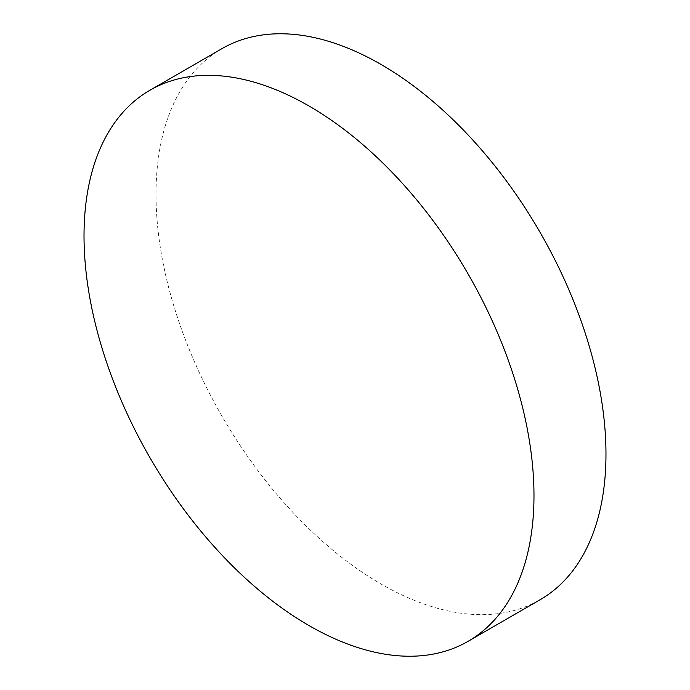 <?xml version="1.0" encoding="UTF-8"?>
<svg xmlns="http://www.w3.org/2000/svg" width="690" height="690" viewBox="0 0 690 690"><rect width="100%" height="100%" fill="white"/><g stroke="black" fill="none" stroke-linecap="round" stroke-linejoin="round"><path stroke-width="0.52" stroke-dasharray="3.45 2.59" d="M221.913 48.671A318.168 183.695 -120 0 0 173.138 303.626A318.168 183.695 -120 0 0 381.001 583.999A318.168 183.695 -120 0 0 540.08 599.757"/><path stroke-width="1.03" d="M308.999 625.571A318.168 183.695 -120 0 0 468.087 641.329A318.168 183.695 -120 0 0 516.862 386.374A318.168 183.695 -120 0 0 308.999 106.001A318.168 183.695 -120 0 0 149.92 90.243A318.168 183.695 -120 0 0 101.145 345.19A318.168 183.695 -120 0 0 308.999 625.571M468.087 641.329L540.08 599.757A318.168 183.695 -120 0 0 588.855 344.81A318.168 183.695 -120 0 0 381.001 64.429A318.168 183.695 -120 0 0 221.913 48.671L149.92 90.243"/></g></svg>
